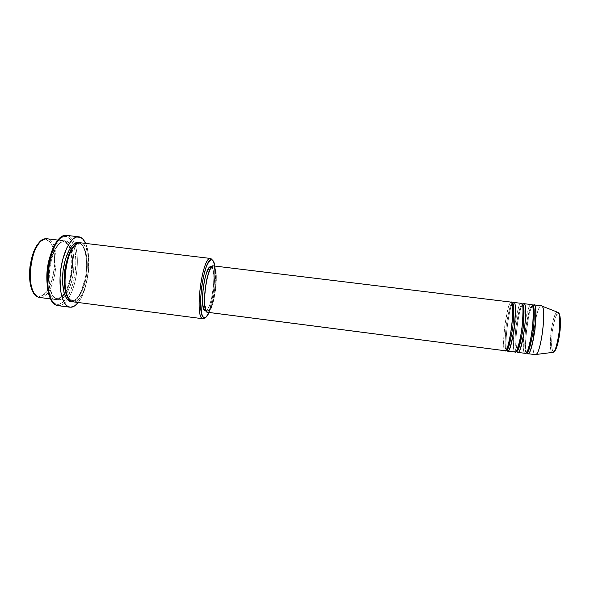 <?xml version="1.0" encoding="UTF-8"?>
<svg xmlns="http://www.w3.org/2000/svg" width="590" height="590" viewBox="0 0 590 590"><rect width="100%" height="100%" fill="white"/><g stroke="black" fill="none" stroke-linecap="round" stroke-linejoin="round"><path stroke-width="0.44" stroke-dasharray="2.95 2.21" d="M559.01 313.865L557.756 312.294L558.302 313.467C556.606 312.494 554.563 318.615 552.166 331.823C551.185 345.253 551.628 351.765 553.494 351.367L555.131 350.32L556.016 348.727M535.13 354.612L552.402 352.429C550.448 352.791 549.983 345.961 550.986 331.941C553.464 317.973 555.61 311.387 557.432 312.169C552.38 311.653 547.365 351.677 552.388 352.422L535.13 354.612C529.636 353.69 535.816 304.905 541.318 305.782L557.513 312.169L541.318 305.782C535.816 304.905 529.636 353.69 535.13 354.612L527.895 353.675L535.285 354.649M506.567 349.686L505.195 350.755M511.294 302.124L512.238 303.481C510.748 302.751 508.705 310.362 506.117 326.329C504.723 342.311 504.834 350.084 506.449 349.663C504.834 350.084 504.723 342.311 506.117 326.329C508.705 310.362 510.748 302.751 512.238 303.496L511.22 302.124C506.869 301.379 500.733 349.959 505.07 350.726L506.471 349.671M521.302 303.341L513.875 302.449L521.221 303.341L522.32 304.713C520.734 303.651 518.581 311.159 515.874 327.236C514.487 343.535 514.679 351.448 516.464 350.962L515.055 352.016L507.828 351.08L515.195 352.053M522.32 304.713L521.221 303.341C516.493 302.552 510.335 351.197 515.055 352.016L516.464 350.962C514.679 351.448 514.487 343.535 515.874 327.236C518.581 311.159 520.734 303.651 522.32 304.713M531.347 304.565L523.898 303.666L531.251 304.558L532.357 305.93C530.631 304.86 528.389 312.368 525.616 328.46C524.281 344.789 524.569 352.724 526.486 352.252L525.078 353.314L517.843 352.378L525.225 353.344M532.357 305.93L531.251 304.558C526.14 303.725 519.974 352.444 525.078 353.314L526.486 352.252C524.569 352.724 524.281 344.789 525.616 328.46C528.389 312.368 530.631 304.86 532.357 305.93M39.501 297.456L40.076 297.5L39.139 296.232C54.354 297.662 61.213 241.701 46.042 239.798L47.259 238.803C62.96 240.831 55.844 298.909 40.076 297.5C55.844 298.909 62.96 240.831 47.259 238.803L63.447 240.757L64.052 241.959C60.689 240.595 51.972 248.014 48.985 268.634C46.647 289.395 53.292 299.123 56.95 298.577L57.459 298.614L56.234 299.602C52.525 300.789 49.479 295.391 47.097 283.406C48.358 293.274 51.219 298.665 55.689 299.565L40.076 297.5L56.234 299.602L57.459 298.614L56.95 298.577C53.292 299.123 46.647 289.395 48.985 268.634C51.972 248.014 60.689 240.595 64.052 241.959L65.615 241.015C62.223 239.208 52.731 246.65 49.56 269.114C47.222 291.667 54.656 300.922 58.395 299.882L57.459 298.614L58.395 299.882L60.814 299.366L63.248 297.766L67.784 291.644L71.39 282.514L73.58 271.71L74.067 260.714L72.762 251.052L69.819 244.12L67.843 242.033L65.615 241.015L63.211 241.118L60.733 242.372L58.263 244.739L55.917 248.154L51.964 257.565L49.56 269.114L49.11 280.87L50.681 290.877L52.141 294.698L53.97 297.53L56.087 299.27L58.395 299.882C62.016 300.9 70.756 292.382 73.58 271.71C75.837 250.971 69.384 240.801 65.615 241.015L64.391 242.018C68.027 241.797 74.274 251.569 72.105 271.533C69.384 291.438 60.94 299.602 57.459 298.614L61.869 296.807M205.416 317.582C212.584 310.65 217.85 268.708 212.614 260.219C217.85 268.708 212.584 310.65 205.416 317.582M214.9 266.068C217.002 277.359 213.897 302.058 209.081 312.479L212.843 300.104L214.642 289.41L215.505 278.627L214.9 266.068M58.034 305.635L70.704 307.25L58.786 305.686L57.842 304.411C60.807 304.344 63.691 302.331 66.493 298.363C75.195 286.46 78.736 258.206 73.248 244.526C71.471 239.887 69.111 237.202 66.169 236.487L67.393 235.484C70.358 236.214 72.747 238.891 74.561 243.523C80.388 257.653 76.656 287.404 67.518 299.661C64.686 303.599 61.773 305.613 58.786 305.686C61.773 305.613 64.686 303.599 67.518 299.661C76.656 287.404 80.388 257.653 74.561 243.523C72.747 238.891 70.358 236.214 67.393 235.484L79.333 236.907L66.847 235.388M58.181 240.108L63.071 240.691C58.521 240.462 54.42 244.975 50.762 254.231C55.939 243.338 60.165 238.847 63.447 240.757C78.463 242.704 71.316 300.93 56.234 299.602C59.878 300.62 68.669 292.109 71.486 271.444C73.743 250.72 67.245 240.543 63.447 240.757L46.868 238.744M73.049 301.829L203.425 318.799L73.573 301.866L72.622 300.59L68.285 297.98L72.622 300.59L71.397 301.579M71.464 301.32L72.622 300.59C75.955 301.556 84.082 293.326 86.796 273.377C88.987 253.361 83.065 243.611 79.584 243.847L78.647 242.925L79.584 243.847L74.886 245.337L79.584 243.847L80.815 242.844L210.888 258.523L80.454 242.785M507.562 351.05C503.13 350.268 509.273 301.674 513.713 302.427M207.687 312.287C214.207 312.943 219.967 266.474 213.433 265.898L215.158 268.081L216.161 273.354L216.316 280.884L215.616 289.572L214.17 298.179L212.171 305.509L209.9 310.473L208.764 311.808L207.51 312.28L505.07 350.726C503.358 351.234 503.263 342.938 504.782 325.842C507.562 308.961 509.708 301.055 511.22 302.124L213.322 265.876M211.014 266.776L213.285 267.056C219.51 267.558 214.023 311.8 207.828 311.129L205.556 310.834C211.832 311.513 217.312 267.292 211.014 266.776L212.68 268.841L213.263 271.024L213.838 277.226L213.587 285.073L211.781 297.456L209.863 304.418L207.687 309.123L205.394 310.827L207.658 311.114C201.183 311.638 207.038 264.94 213.182 267.041L210.918 266.761M73.573 301.866C87.903 303.09 95.078 244.71 80.815 242.844L79.584 243.847C83.065 243.611 88.987 253.361 86.796 273.377C84.082 293.326 75.955 301.556 72.622 300.59L73.573 301.866C77.025 302.854 85.439 294.27 88.264 273.554C90.543 252.771 84.422 242.608 80.815 242.844M85.609 243.412C92.254 257.306 88.065 290.671 78.19 302.5L81.501 297.227L84.754 289.314L87.165 280.058L88.212 273.509L88.876 263.642L88.677 257.373L87.431 248.973L85.609 243.412M533.95 304.89L541.318 305.782L533.95 304.89M532.446 305.871C528.603 307.11 523.212 350.416 526.612 352.355C523.116 344.789 529.215 303.983 533.766 304.868M517.563 352.341C512.74 351.507 518.898 302.847 523.721 303.644M558.302 313.467L556.65 314.831L554.91 318.814L552.166 331.823L551.569 345.172L552.247 349.538L552.808 350.799L554.172 351.264M560.072 316.8L559.615 314.994M47.259 238.803L46.042 239.798L44.088 239.791L40.179 241.797L43.608 239.894L46.042 239.798L48.314 240.786L50.342 242.792L52.045 245.728L54.295 253.862L54.789 263.959L54.354 269.306L52.208 279.667L50.563 284.328L46.411 291.755L44.036 294.24L41.588 295.76L39.139 296.232L36.794 295.612L33.778 292.839L37.067 295.745L39.139 296.232L40.076 297.5M63.071 240.691L64.081 241.93L63.469 241.701C62.872 241.273 61.213 242.269 58.484 244.68C53.41 251.325 50.312 261.001 49.191 273.716C48.601 285.619 51.492 295.007 54.214 297.419L57.51 298.835C57.783 298.452 58.941 300.494 64.295 293.547C71.353 283.274 74.229 260.345 69.93 248.648C66.441 240.595 64.885 242.313 64.657 241.848L64.096 241.937L68.381 244.887M59.096 239.171L61.972 237.106L64.804 236.361L67.481 236.929L71.007 240.13L72.902 243.663L74.37 248.154L75.365 253.42L75.904 262.351L75.291 271.894L73.58 281.312L70.889 289.889L67.422 296.954L63.432 301.896L59.229 304.256L55.165 303.739L51.927 300.76L55.74 303.998L57.842 304.411L58.786 305.686M79.355 242.792L82.674 245.676L85.476 252.608L86.678 262.277L86.162 273.288L84.001 284.122L80.483 293.274L76.081 299.432L71.98 301.556C77.135 302.146 81.848 292.854 86.111 273.664C88.412 254.194 82.976 243.257 79.355 242.792M207.828 311.129L209.937 309.418L212.098 304.706L213.993 297.736L215.372 289.55L216.036 281.29L215.881 274.129L214.93 269.121L213.285 267.056L211.198 268.339L208.963 272.875L206.943 280.007L205.475 288.621L204.804 297.301L205.025 304.647L206.102 309.485L207.828 311.129M64.443 294.019C71.538 286.747 75.299 257.159 70.188 248.228M67.393 235.484L66.169 236.487L64.222 236.406L59.73 238.603M531.251 304.558C529.459 303.452 527.106 311.358 524.208 328.276C522.792 345.438 523.079 353.786 525.078 353.314M516.604 350.873C513.639 348.38 518.831 306.704 522.379 304.831M521.221 303.341C519.569 302.25 517.319 310.156 514.48 327.059C513.012 344.184 513.204 352.503 515.055 352.016M506.626 349.339C504.111 346.242 509.074 306.417 512.334 303.85M522.342 304.728C521.331 305.502 519.805 311.026 517.762 321.292L515.918 337.709L516.589 350.991M526.663 352.282L526.575 352.267C522.924 352.65 529.09 304.27 532.409 305.937L532.475 305.952M72.135 300.553L71.619 300.782L69.008 298.806C66.058 295.199 63.831 283.584 65.343 270.95C66.972 258.317 72.01 247.571 75.697 244.798L78.817 243.449L81.848 244.894C84.2 246.495 87.711 258.538 86.347 271.304C85.144 284.107 79.783 296.357 76.036 299.278L72.57 300.893L72.135 300.553M50.806 298.923L55.689 299.565M211.552 266.835L213.182 267.041M206.021 310.908L207.658 311.114M56.618 305.266L55.74 303.998M65.387 235.395L64.222 236.406M37.922 297.006L37.067 295.745M45.231 238.788L44.088 239.791M512.275 303.614C509.377 304.543 503.934 347.945 506.508 349.56"/><path stroke-width="0.89" d="M552.542 352.4L553.118 352.326C557.86 350.998 562.388 314.898 558.125 312.442L557.432 312.169L558.125 312.442C559.814 313.187 560.153 319.95 559.121 332.723C556.975 345.438 554.976 351.972 553.118 352.326L552.542 352.4M207.687 312.287L505.07 350.726C506.508 352.695 508.72 344.803 511.714 327.052C513.248 309.042 513.079 300.73 511.22 302.124L213.315 265.876C206.854 263.649 200.681 312.833 207.496 312.28L205.858 310.569L204.73 305.48L204.487 297.751L205.202 288.591L206.751 279.512L208.875 271.997L211.227 267.233L213.322 265.876L511.294 302.124C515.955 301.173 509.48 352.835 505.195 350.755L207.496 312.28M506.471 349.671L506.589 349.7C508.964 352.495 515.38 301.372 512.385 303.496L512.371 303.496C514.097 302.486 514.251 310.281 512.857 326.86C510.121 343.432 508.034 351.043 506.589 349.7L506.574 349.686C508.034 351.043 510.121 343.432 512.857 326.86C514.251 310.281 514.097 302.486 512.385 303.496L512.312 303.489M512.54 303.496L513.713 302.427C515.616 301.04 515.808 309.359 514.288 327.376C511.279 345.135 509.037 353.019 507.562 351.05L506.736 349.737M515.055 352.016C516.641 354.007 518.964 346.116 522.025 328.35C523.5 310.303 523.227 301.962 521.221 303.341M522.393 304.713C524.245 303.725 524.495 311.535 523.153 328.151C520.365 344.744 518.175 352.355 516.589 350.991C518.175 352.355 520.365 344.744 523.153 328.151C524.495 311.535 524.245 303.725 522.393 304.713C523.197 305.17 523.315 310.952 522.74 322.059L520.255 339.39L516.589 350.991M522.379 304.831L523.721 303.644C525.771 302.272 526.066 310.613 524.606 328.674C521.53 346.448 519.178 354.339 517.563 352.341L516.604 350.873M525.078 353.314C526.804 355.328 529.237 347.436 532.372 329.648C533.78 311.564 533.404 303.201 531.251 304.558M532.446 305.871L533.95 304.89L532.475 305.945C534.437 305.104 534.776 312.936 533.485 329.449C530.668 345.924 528.397 353.535 526.663 352.289C528.397 353.535 530.668 345.924 533.485 329.449C534.776 312.936 534.437 305.104 532.475 305.945L533.766 304.868C535.956 303.511 536.354 311.881 534.96 329.972C531.811 347.768 529.348 355.652 527.585 353.639L526.663 352.289L527.585 353.639L526.612 352.355L527.585 353.639L535.285 354.649C540.75 356.884 547.262 304.971 541.413 305.79L533.861 304.875C539.408 304.02 532.903 355.866 527.74 353.668M210.888 258.523L211.876 259.821C213.241 260.242 214.251 262.329 214.9 266.068L213.064 260.692L211.876 259.821L210.542 260.057L207.599 263.863L206.117 267.329L203.417 276.747L201.456 288.163L200.578 299.683L201.515 313.039L202.37 315.709L203.447 317.309L204.701 317.789L203.425 318.799L205.416 317.582L203.107 318.784C194.081 319.596 202.127 255.47 210.674 258.479L212.614 260.219L210.888 258.523L210.025 258.531C201.854 258.789 194.641 316.314 202.495 318.578L203.425 318.799L206.065 317.155L209.081 312.479C207.562 315.864 206.102 317.634 204.701 317.789L203.816 317.568C196.322 315.34 203.248 260.146 211.058 259.836L211.876 259.821L210.888 258.523M47.097 283.406C46.241 273.399 47.458 263.678 50.762 254.231C47.443 263.693 46.219 273.421 47.097 283.406M68.285 297.98C64.834 293.886 63.632 284.793 64.671 270.707C67.179 256.849 70.579 248.39 74.886 245.337C70.579 248.39 67.179 256.849 64.671 270.707C63.632 284.793 64.834 293.886 68.285 297.98M80.815 242.844C77.578 241.052 68.455 248.56 65.284 271.083C62.923 293.695 69.989 302.921 73.573 301.866M71.397 301.579L71.98 301.556L71.397 301.579C67.791 302.641 60.674 293.407 63.034 270.803C66.205 248.287 75.38 240.786 78.64 242.586L76.324 242.704L73.927 243.965L71.538 246.347L69.259 249.777L65.409 259.224L63.034 270.803L62.547 282.588L64.015 292.596L65.402 296.416L67.149 299.241L69.178 300.981L71.464 301.32M79.333 236.907C81.848 237.519 83.935 239.688 85.609 243.412L83.043 239.267L80.638 237.372L76.575 236.996L73.713 238.463L70.852 241.273L66.832 247.815L62.577 259.961L60.623 270.544L60.033 277.743L60.659 291.084L62.606 299.078L64.509 303.039L66.788 305.731L69.974 307.206C62.806 306.527 58.196 289.483 60.659 270.286C63.019 251.082 71.692 235.705 78.802 236.819L79.333 236.907M78.19 302.5C75.727 305.605 73.226 307.191 70.704 307.25L74.886 305.745L78.19 302.5M523.721 303.644L523.809 303.651C528.965 302.751 522.467 354.516 517.703 352.37L516.641 350.998L517.563 352.341M517.703 352.37L525.225 353.344C530.292 355.527 536.797 303.703 531.347 304.565L523.809 303.651M541.318 305.782L541.981 306.085C546.642 308.821 541.096 352.997 535.904 354.502L535.13 354.612M556.016 348.727L557.771 343.675L559.807 333.048L560.5 322.206L560.072 316.8M559.615 314.994L559.01 313.865M33.778 292.839L31.263 287.507L30.193 283.023L29.537 272.374L29.979 266.651L32.339 255.595L34.146 250.743L36.27 246.605L40.179 241.797C30.002 249.312 25.768 283.045 33.77 292.839M58.181 240.108L46.868 238.744C40.312 237.748 32.553 250.544 30.599 266.518C28.549 282.477 32.9 296.8 39.501 297.456L50.806 298.923M59.73 238.603C47.753 247.225 42.451 289.454 51.927 300.76L49.685 296.445L47.687 288.717L46.949 279.24L47.561 268.9L49.464 258.693L51.367 252.461L54.951 244.614L59.096 239.171M78.802 236.819L66.847 235.388C59.472 234.245 50.57 249.555 48.218 268.73C45.762 287.883 50.607 304.927 58.034 305.635L69.959 307.206M210.674 258.479L80.454 242.785C66.043 239.12 58.181 301.822 73.049 301.829L203.107 318.784M205.394 310.827L203.808 309.19L202.717 304.352L202.473 297.006L203.144 288.326L204.612 279.719L206.648 272.587L208.897 268.059L210.918 266.761C204.693 264.652 198.837 311.336 205.386 310.827L206.021 310.908M211.014 266.776L211.552 266.835M513.713 302.427L513.794 302.434C518.551 301.49 512.068 353.167 507.695 351.08L507.562 351.05M507.695 351.08L515.195 352.053C519.864 354.177 526.361 302.434 521.302 303.341L513.794 302.434M61.869 296.807L64.443 294.019M70.188 248.228L68.381 244.887M58.786 305.686L56.618 305.266C40.408 301.431 48.734 235.108 65.387 235.395L67.393 235.484M40.076 297.5L37.922 297.006C24.079 292.869 30.791 239.37 45.231 238.788L47.259 238.803M554.172 351.264C556.208 350.644 558.199 343.55 560.146 329.98C560.633 318.025 560.013 312.516 558.302 313.467M532.475 305.952C536.111 304.801 529.901 354.295 526.663 352.282M541.981 306.085L558.125 312.442C563.325 315.716 558.966 350.438 553.118 352.326L535.904 354.502M210.025 258.531L211.058 259.836M202.495 318.578L203.816 317.568"/></g></svg>
